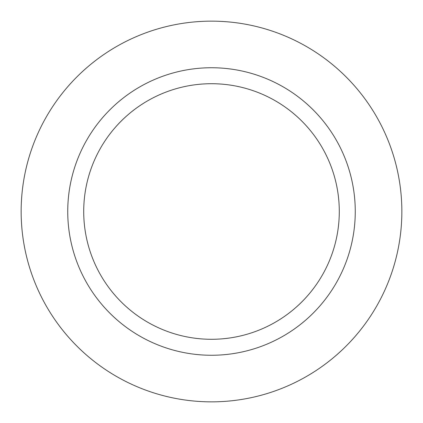 <?xml version="1.0" encoding="UTF-8"?>
<svg xmlns="http://www.w3.org/2000/svg" width="423" height="423" viewBox="0 0 423 423"><rect width="100%" height="100%" fill="white"/><g stroke="black" fill="none" stroke-linecap="round" stroke-linejoin="round"><path stroke-width="0.63" d="M211.5 21.15A190.35 190.35 0 0 1 401.85 211.5A190.35 190.35 0 0 1 211.5 401.85A190.35 190.35 0 0 1 21.15 211.5A190.35 190.35 0 0 1 211.5 21.15A190.35 190.35 0 0 1 401.85 211.5A190.35 190.35 0 0 1 211.5 401.85A190.35 190.35 0 0 1 21.15 211.5A190.35 190.35 0 0 1 211.5 21.15M211.5 67.738A143.762 143.762 0 0 1 355.262 211.5A143.762 143.762 0 0 1 211.5 355.262A143.762 143.762 0 0 1 67.738 211.5A143.762 143.762 0 0 1 211.5 67.738M211.5 83.712A127.788 127.788 0 0 1 339.288 211.5A127.788 127.788 0 0 1 211.5 339.288A127.788 127.788 0 0 1 83.712 211.5A127.788 127.788 0 0 1 211.5 83.712"/></g></svg>
